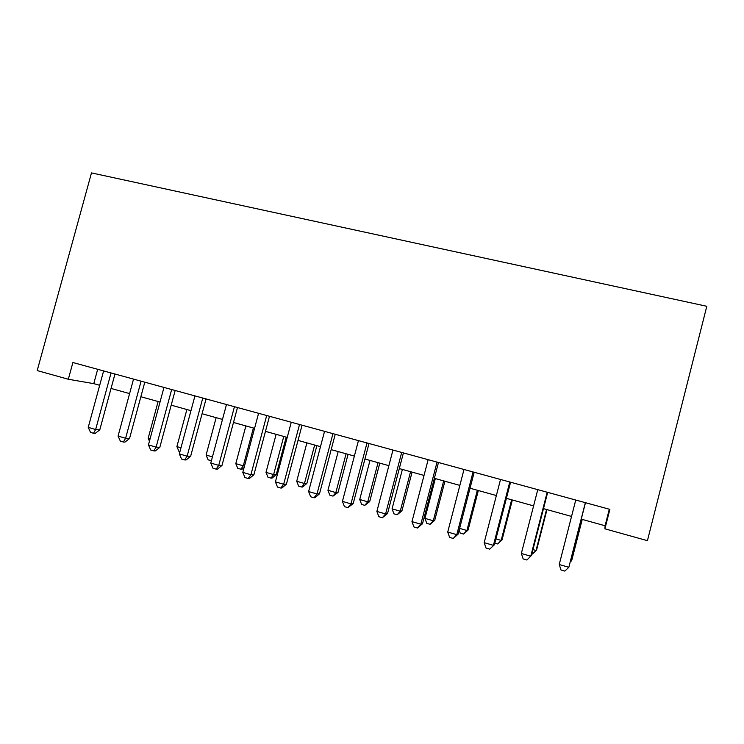 <?xml version="1.0" encoding="UTF-8"?>
<svg xmlns="http://www.w3.org/2000/svg" width="744" height="744" viewBox="0 0 744 744"><rect width="100%" height="100%" fill="white"/><g stroke="black" fill="none" stroke-linecap="round" stroke-linejoin="round"><path stroke-width="1.12" d="M581.278 519.145L605.086 525.757L604.909 528.817L609.866 509.37L72.893 362.523L68.318 379.254L93.772 383.644L99.696 385.29M68.318 379.254L37.2 370.577L91.484 172.906L706.8 306.286L647.429 540.674L604.909 528.817M111.042 388.442L129.596 393.595M140.867 396.729L160.016 402.058M171.204 405.164L190.976 410.66M202.07 413.748L222.484 419.421M233.486 422.48L254.569 428.33M265.469 431.362L287.231 437.416M298.028 440.411L320.487 446.66M331.173 449.627L354.367 456.072M364.932 459.011L388.87 465.66M399.314 468.571L424.024 475.435M434.347 478.308L459.857 485.395M470.041 488.222L496.369 495.541M506.413 498.331L533.597 505.892M543.483 508.636L571.541 516.438M609.299 509.212L605.086 525.757M97.678 369.303L93.772 383.644M585.351 502.665L568.835 567.3L559.237 564.51L575.744 500.033M585.481 502.702L568.835 567.3L564.817 571.094L560.995 569.978L559.237 564.51M570.704 560.52L571.531 560.762L571.848 560.009L582.226 519.405M570.35 561.878L571.531 560.762L582.115 519.377M547.193 492.23L530.751 556.214L521.349 553.48L537.773 489.654M547.668 492.361L531.458 555.452L526.901 560.009L523.153 558.911L521.349 553.48M509.77 481.991L493.411 545.343L484.186 542.655L500.526 479.471M510.57 482.214L494.444 544.682L489.719 549.137L486.037 548.058L484.186 542.655M494.444 544.682L489.719 549.137M473.063 471.956L456.779 534.676L447.73 532.044L463.996 469.473M474.179 472.263L458.127 534.127L456.779 534.676L453.245 538.47L449.636 537.41L447.73 532.044M458.127 534.127L453.245 538.47M437.044 462.108L420.844 524.213L411.971 521.628L428.144 459.671M438.467 462.498L422.499 523.757L420.844 524.213L417.458 528.008L413.915 526.966L411.971 521.628M422.499 523.757L417.458 528.008M532.955 549.602L536.033 550.495L536.638 549.825L546.97 509.612M531.858 553.88L532.425 554.038L536.033 550.495L546.561 509.491M495.941 538.889L501.168 540.404L502.061 539.837L512.346 499.987M502.061 539.837L497.699 543.957L501.168 540.404L511.649 499.791M497.699 543.957L494.844 543.129M459.615 528.389L466.925 530.5L468.097 530.016L478.327 490.529M468.097 530.016L463.586 534.053L466.925 530.5L477.35 490.259M463.586 534.053L460.211 533.067L459.169 530.1M435.342 478.578L424.964 518.363L433.287 520.772L434.719 520.372L444.912 481.238M434.719 520.372L430.079 524.315L433.287 520.772L443.666 480.894M430.079 524.315L426.768 523.348L424.964 518.363M401.695 452.445L385.587 513.946L376.873 511.416L392.962 450.055M403.415 452.91L387.522 513.583L385.587 513.946L382.342 517.731L378.863 516.717L376.873 511.416M387.522 513.583L382.342 517.731M402.383 469.418L392.06 508.84L400.235 511.212L401.927 510.886L412.074 472.115M401.927 510.886L397.157 514.755L400.235 511.212L410.567 471.696M397.157 514.755L393.902 513.806L392.06 508.84M367.006 442.959L350.973 503.874L342.426 501.382L358.441 440.606M369.015 443.498L353.195 503.595L350.973 503.874L347.867 507.65L344.453 506.655L342.426 501.382M353.195 503.595L347.867 507.65M370.001 460.415L359.724 499.494L367.759 501.809L369.703 501.577L379.793 463.14M369.703 501.577L364.802 505.353L367.759 501.809L378.045 462.656M364.802 505.353L361.603 504.423L359.724 499.494M332.959 433.64L317 493.979L308.611 491.533L324.542 431.343M335.237 434.264L319.502 493.793L317 493.979L314.033 497.764L310.685 496.778L308.611 491.533M319.502 493.793L315.047 497.671L314.033 497.764M338.176 451.571L327.946 490.296L335.842 492.584L338.027 492.416L348.071 454.324M338.027 492.416L333.005 496.118L335.842 492.584L346.081 453.775M333.005 496.118L329.852 495.206L327.946 490.296M299.525 424.499L283.65 484.27L275.41 481.87L291.257 422.239M302.064 425.196L286.412 484.167L283.65 484.27L280.813 488.045L277.521 487.088L275.41 481.87M286.412 484.167L281.92 487.99L280.813 488.045M306.891 442.875L296.707 481.256L304.463 483.507L306.881 483.414L316.879 445.656M306.881 483.414L302.724 486.995L301.748 487.041L304.463 483.507L314.656 445.033M301.748 487.041L298.651 486.139L296.707 481.256M266.696 415.524L250.905 474.737L242.804 472.375L258.577 413.301M269.486 416.287L253.909 474.719L250.905 474.737L248.189 478.504L244.953 477.564L242.804 472.375M253.909 474.719L249.398 478.485L248.189 478.504M276.126 434.329L265.999 472.375L273.625 474.579L276.266 474.57L286.217 437.128M276.266 474.57L272.081 478.094L271.021 478.113L273.625 474.579L283.771 436.449M271.021 478.113L267.97 477.23L265.999 472.375M234.453 406.708L218.736 465.372L210.785 463.056L226.483 404.522M237.485 407.535L221.991 465.428L218.736 465.372L216.141 469.139L212.97 468.209L210.785 463.056M221.991 465.428L217.453 469.148L216.141 469.139M245.883 425.921L235.802 463.642L243.297 465.809L253.397 428.005M244.088 467.576L241.949 469.343L237.81 468.469L235.802 463.642M240.805 469.334L243.297 465.809L244.553 465.837M202.777 398.04L187.144 456.174L179.332 453.896L194.947 395.901M206.051 398.942L190.631 456.305L187.144 456.174L184.67 459.932L181.555 459.02L179.332 453.896M190.631 456.305L186.074 459.969L184.67 459.932M216.141 417.654L206.097 455.049L212.44 456.881M211.417 460.713L208.143 459.848L206.097 455.049M211.631 459.894L211.082 460.703M171.669 389.531L156.11 447.135L148.437 444.903L163.968 387.429M175.166 390.488L159.811 447.349L156.11 447.135L153.748 450.892L150.688 449.99L148.437 444.903M159.811 447.349L155.245 450.957L153.748 450.892M186.883 409.526L176.895 446.605L180.978 447.786M179.936 451.654L178.96 451.376L176.895 446.605M141.09 381.17L125.615 438.263L118.073 436.068L133.529 379.105M144.801 382.193L129.53 438.532L125.615 438.263L123.365 442.001L120.351 441.127L118.073 436.068M129.53 438.532L124.945 442.103L123.365 442.001M158.109 401.528L148.168 438.29L150.074 438.839M149.442 441.183L148.168 438.29M111.042 372.958L95.641 429.53L88.229 427.372L103.611 370.921M114.967 374.027L99.77 429.874L95.641 429.53L93.502 433.268L90.545 432.404L88.229 427.372M99.77 429.874L95.167 433.399L93.502 433.268"/></g></svg>
